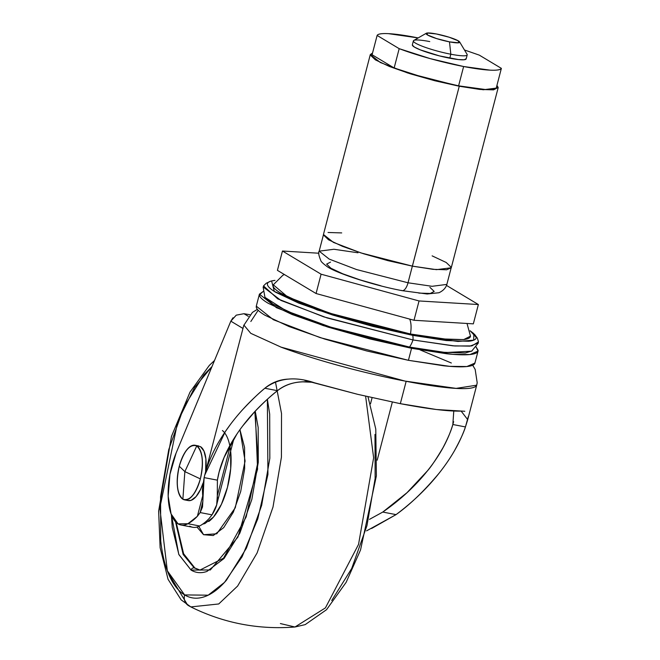 <?xml version="1.0" encoding="UTF-8"?>
<svg xmlns="http://www.w3.org/2000/svg" width="660" height="660" viewBox="0 0 660 660"><rect width="100%" height="100%" fill="white"/><g stroke="black" fill="none" stroke-linecap="round" stroke-linejoin="round"><path stroke-width="0.99" d="M179.273 466.249L184.858 471.611L196.754 445.912C189.956 443.8 184.124 450.574 179.273 466.249C175.75 482.724 176.954 493.713 182.869 499.216C189.667 501.336 195.492 494.563 200.351 478.888A27.803 11.682 100.9 0 1 182.869 499.216L184.858 471.611L182.869 499.216A27.803 11.682 100.9 0 1 179.273 466.249A27.803 11.682 100.9 0 1 196.754 445.912A27.803 11.682 100.9 0 1 200.351 478.888L184.858 471.611L200.351 478.888C203.866 462.412 202.669 451.423 196.754 445.912L184.858 471.611L179.273 466.249M186.582 499.933A27.803 11.682 -79.1 0 0 203.082 482.996L200.607 489.324L196.069 496.601L191.144 500.329L188.059 500.544M205.606 471.768A27.803 11.682 -79.1 0 0 200.467 446.63L196.754 445.912L200.467 446.63L203.973 451.077L205.887 458.906L205.615 471.752M476.074 346.937L478.046 351.095L469.994 354.527L452.735 354.329L411.56 348.307L408.424 360.319L449.608 366.341L466.859 366.539L474.911 363.107L478.046 351.095M478.343 342.986L469.961 346.129L452.999 345.84L412.97 339.95A16.483 6.93 100.9 0 1 409.497 347.069L445.64 352.539L471.636 351.202L478.343 342.986M270.715 281.193L266.285 283.198L263.513 285.904L277.745 298.856L323.887 316.899L412.97 339.95A7.639 3.209 -79.1 0 0 412.673 335.338L317.518 310.043L274.321 291.423L271.59 280.954L274.972 280.393C269.8 280.954 267.275 282.265 267.407 284.328C267.539 286.39 270.32 289.047 275.74 292.298L298.691 303.088L332.78 315.059L372.801 326.387L412.673 335.338L446.325 340.56L468.633 341.261C473.806 340.7 476.33 339.388 476.198 337.326L470.126 330.775L473.847 333.638L473.698 340.164L457.99 341.459L412.673 335.338A7.639 3.209 100.9 0 1 412.97 339.95L454.856 345.988L471.851 345.914L478.492 341.905L477.386 338.184L474.565 334.339M284.427 274.552L282.884 275.236L273.306 284.807L287.595 296.876L329.909 313.228L410.438 333.993A17.374 7.301 -79.1 0 0 409.687 319.093A17.374 7.301 100.9 0 1 410.438 333.993L448.181 339.479L463.765 339.545L470.473 336.171L467.016 323.474M453.635 421.641L452.834 424.504C451.374 430.196 448.099 437.935 443 447.703C436.227 459.129 431.046 466.843 427.449 470.844L407.005 492.69L382.775 512.061L369.517 519.337L382.775 512.061L396.049 514.618L366.572 530.871M392.337 402.088L377.198 460.185L392.337 402.088M243.095 409.175C251.864 399.861 259.116 392.89 264.841 388.245C278.578 377.982 295.127 376.167 314.474 382.8L357.654 394.325L400.331 403.673L406.164 381.298C382.198 376.819 328.383 364.716 281.498 347.333L250.767 333.325L243.862 325.05M180.997 525.005L192.703 527.266A48.658 20.444 -79.1 0 0 199.633 525.987L187.927 523.726L197.373 516.293L202.463 496.774L197.373 516.293L200.161 512.564L202.513 506.995L204.121 477.609L217.396 480.166L217.305 495.883C218.171 501.79 216.406 508.117 212 514.849L200.161 512.564L197.373 516.293A83.416 35.046 100.9 0 1 187.927 523.726L199.633 525.987A83.416 35.046 -79.1 0 0 209.08 518.554L212 514.849L200.161 512.564L202.925 501.039L202.405 489.621L204.121 477.609L204.74 475.093L225.258 431.681L230.455 424.396M178.068 523.875A48.658 20.444 100.9 0 1 176.063 453.156L230.827 321.164L176.063 453.156L169.95 474.35L168.16 496.155L171.072 513.926L178.068 523.875A48.658 20.444 100.9 0 0 181.005 525.014A48.658 20.444 100.9 0 0 187.927 523.726L178.068 523.875M249.901 314.704L243.961 313.706L248.366 316.346L243.961 313.706L236.263 315.15L230.827 321.164L242.946 328.433L230.827 321.164L233.005 317.765M246.378 314.168L243.961 313.706L236.263 315.15M304.772 380.407L357.654 394.325L400.331 403.673L436.524 409.53L464.805 411.271M468.27 416.65L465.448 426.938L452.834 424.504L453.775 411.048M312.518 382.247L308.723 381.934C296.645 381.026 286.226 383.947 277.464 390.679L264.841 388.245C271.45 382.759 279.015 379.723 287.537 379.145L287.611 379.145M216.711 504.595L217.305 495.883L230.868 443.784L217.305 495.883L217.396 480.166L204.121 477.609C207.652 462.528 214.698 447.216 225.258 431.681C235.81 416.147 249.01 401.668 264.841 388.245L277.464 390.679C260.98 403.87 247.45 418.341 236.882 434.09C226.306 449.839 219.813 465.193 217.396 480.166L219.128 471.991L224.12 457.413L236.882 434.09M452.834 424.504L465.448 426.938C460.078 442.373 451.358 457.71 439.288 472.956C427.218 488.21 412.805 502.095 396.049 514.618L382.775 512.061C400.224 499.991 415.115 486.255 427.449 470.844C439.774 455.433 448.239 439.989 452.834 424.504M476.743 384.995C474.375 392.873 430.79 386.191 406.164 381.298L400.331 403.673C428.266 408.994 448.536 411.469 461.142 411.089L467.709 419.661L465.448 426.938C463.79 432.358 460.259 440.055 454.847 450.021M439.288 472.956C424.462 490.743 410.05 504.628 396.049 514.618L371.596 528.479M476.71 385.159L477.196 382.759L475.167 369.402L472.709 365.244M216.587 505.065L212 514.849L209.08 518.554A83.416 35.046 100.9 0 1 199.633 525.987A48.658 20.444 100.9 0 1 189.775 526.127M370.499 403.829L372.091 397.716L370.499 403.829M242.641 426.022L254.983 411.436C263.744 402.377 271.235 395.455 277.464 390.679C284.377 385.093 292.867 382.148 302.923 381.851L312.659 382.288M280.714 347.036L404.976 381.076L456.109 388.385L476.702 385.184L467.61 420.09M470.481 335.874C470.605 337.821 468.22 339.058 463.328 339.595L442.249 338.935L410.438 333.993L372.751 325.528L334.917 314.828L302.701 303.517L281.003 293.312C275.88 290.243 273.248 287.727 273.125 285.78L273.38 284.633M471.958 350.98L465.3 352.976L443.058 352.275L409.497 347.069A16.483 6.93 -79.1 0 0 412.97 339.95L327.063 317.922L280.904 300.407L263.117 286.918L264.957 297.371L286.341 310.918L330.594 327.088L409.497 347.069L369.732 338.135L329.81 326.84L295.82 314.902L272.926 304.144L264.858 297.173M259.413 294.146L256.286 306.158L273.388 319.729L320.298 337.664L408.424 360.319L411.56 348.307L323.425 325.652L276.524 307.709L259.413 294.146L263.167 291.481L259.355 294.855C259.487 297.016 262.399 299.805 268.075 303.204L292.132 314.515L327.838 327.055L369.781 338.918L411.56 348.307L446.812 353.776C456.976 354.849 464.764 355.096 470.184 354.511C475.604 353.917 478.244 352.547 478.104 350.386L476.083 346.929M474.977 362.398C475.117 364.559 472.478 365.937 467.057 366.523C461.629 367.108 453.841 366.869 443.685 365.788L408.424 360.319L366.647 350.938L324.712 339.067L288.998 326.527L264.949 315.224C259.273 311.817 256.361 309.037 256.22 306.875M467.173 54.557A27.803 3.82 -165.4 0 1 450.829 54.219L449.79 58.22A27.803 3.82 14.6 0 0 466.133 58.55M413.416 40.788A27.803 3.82 14.6 0 0 450.829 54.219L449.485 41.861A17.374 2.392 -165.4 0 1 426.096 33.462A17.374 2.392 -165.4 0 1 436.301 33.957L449.18 37.224L458.378 40.895L458.502 42.809L449.485 41.861L436.598 38.585L427.408 34.922L427.284 33L436.301 33.957A17.374 2.392 -165.4 0 1 459.492 41.737A17.374 2.392 -165.4 0 1 449.485 41.861L450.829 54.219A27.803 3.82 14.6 0 0 466.843 54.029M479.325 55.143L501.369 68.368L496.337 87.689A64.3 8.836 14.6 0 1 458.593 85.841L463.625 66.52L490.001 70.141C496.798 70.471 500.585 69.877 501.369 68.368A64.3 8.836 -165.4 0 1 463.625 66.52L430.039 58.575L399.176 48.658L377.124 35.434L399.176 48.658L394.144 67.98L372.091 54.755L377.124 35.434A64.3 8.836 -165.4 0 1 418.159 37.925L388.492 33.66C381.695 33.322 377.908 33.916 377.124 35.434L372.091 54.755L394.144 67.98A64.3 8.836 14.6 0 0 458.593 85.841L463.625 66.52A64.3 8.836 -165.4 0 1 399.176 48.658L394.144 67.98L425.007 77.897L458.593 85.841L484.968 89.463C491.766 89.793 495.553 89.207 496.337 87.689L501.369 68.368L479.325 55.143L464.467 49.978M370.31 54.574L372.545 52.998L370.268 54.994L375.375 59.87L389.433 66.487L410.314 73.813L434.824 80.751L459.253 86.237L407.731 72.996L380.308 62.502L370.31 54.574L323.45 234.482L333.448 242.41L360.863 252.895L412.393 266.137L459.253 86.237L479.861 89.438L493.523 89.867L498.16 87.45L496.939 85.396L498.118 87.871L483.326 89.76L459.253 86.237L408.028 282.785L432.077 286.3L446.853 284.411L432.077 286.3L408.028 282.785A10.428 4.381 100.9 0 1 402.146 290.656A10.428 4.381 100.9 0 1 401.47 290.408M323.408 234.894L328.515 239.778L342.573 246.386L363.445 253.721L387.964 260.659L412.393 266.137L436.466 269.659L451.258 267.77L498.118 87.871M341.707 232.914L328.045 232.485M402.146 290.656A10.428 4.381 -79.1 0 0 408.028 282.785L356.557 269.552L329.167 259.075L319.176 251.155L329.167 259.075L356.557 269.552L408.028 282.785L412.36 266.137L433.001 269.338L446.663 269.767L451.275 267.712M451.3 267.358L446.193 262.474L432.135 255.865M323.515 234.498L319.176 251.155L333.952 249.265L358 252.78M466.174 58.732L464.219 59.746L458.469 59.565L439.502 55.91L420.395 49.904L414.472 47.124L412.327 45.061M412.36 45.243A27.803 3.82 14.6 0 0 449.79 58.22L450.829 54.219A27.803 3.82 -165.4 0 1 413.399 41.242A27.803 3.82 -165.4 0 1 429.751 41.58M277.423 270.352L316.058 293.518L414.01 320.273L473.335 323.854L478.368 304.532L446.531 285.442L478.368 304.532L473.335 323.854L414.01 320.273L419.05 300.952L478.368 304.532L419.05 300.952L321.09 274.197L419.05 300.952L414.01 320.273L316.058 293.518L321.09 274.197L282.455 251.023L321.09 274.197L316.058 293.518L277.423 270.352L282.455 251.023L318.838 253.225L282.455 251.023L277.423 270.352M429.899 287.323L434.189 291.431L430.295 293.461L418.803 293.098M380.927 285.796L360.302 279.955L342.746 273.793L330.924 268.232L326.634 264.124L330.528 262.102M222.428 430.526A48.658 20.444 100.9 0 1 229.895 475.447A48.658 20.444 100.9 0 1 208.75 521.499M198.833 526.383L203.552 534.699L216.769 533.8L235.282 507.779L245.091 461.051L239.943 429.668L244.579 447.513L244.645 468.798L240.702 491.494L233.351 512.152L223.715 527.612L213.246 535.532L203.552 534.699L199.411 527.406M254.826 411.601L258.101 461.208L246.196 516.879L223.517 558.187L199.914 570.091L194.255 567.897L194.873 568.012L183.043 553.006L176.575 526.581L176.187 522.456L183.843 554.738L194.873 568.012L183.158 554.482L175.527 521.804L183.158 554.482L194.255 567.897A2.78 2.491 121 0 0 191.078 570.083L210.334 569.968L237.922 537.091L257.573 469.178L255.238 411.163M367.991 396.775L375.779 429.058L376.373 475.909L360.541 549.953L346.162 582.293L326.543 609.691L305.184 624.624L294.971 627L325.413 607.901L358.545 544.401L373.634 457.784L365.615 396.223L373.634 457.784L358.545 544.401L325.413 607.901L294.971 627C258.423 629.863 223.715 623.164 190.847 606.919L218.74 603.966L237.625 586.047L257.12 552.915L273.001 507.045L281.424 457.182L281.523 413.548L275.443 381.876L281.523 413.548L281.424 457.182L273.001 507.045L257.12 552.915L237.625 586.047L218.74 603.966L190.847 606.919L189.098 605.954A10.428 9.355 -59 0 1 188.504 605.632A10.428 9.355 -59 0 1 184.61 594.916A10.428 9.355 121 0 0 188.504 605.632M267.358 399.284L267.935 474.424L257.779 518.834L242.088 556.776L224.483 582.392L208.189 595.188L184.61 594.916L167.335 570.784L159.827 507.969L177.812 421.294L194.568 387.478L211.951 366.663M294.971 627L280.376 623.56M230.645 451.102L230.703 468.641L227.461 487.336L221.405 504.339L213.469 517.077L204.847 523.594L202.653 524.131M331.716 600.526L351.714 568.458L366.96 525.632L375.127 478.566L374.987 434.42M187.572 604.972L168.019 572.583M267.374 399.275L269.684 414.117L269.833 458.263L261.665 505.329L246.419 548.155L226.421 580.214C219.194 588.613 211.967 594.091 204.715 596.64C197.472 599.181 190.773 598.612 184.61 594.916C178.456 591.22 173.299 584.686 169.166 575.314C165.025 565.942 162.212 554.441 160.726 540.812L160.578 496.675L168.754 449.608L183.992 406.783L203.989 374.715L211.967 366.63M171.402 514.808L172.243 527.422L178.901 554.623L191.078 570.083C195.938 572.995 201.226 573.449 206.935 571.436L224.053 558.492L239.819 533.206L251.839 499.438L258.283 462.322L258.167 427.507L255.247 411.155M171.41 514.825L178.777 554.351L191.078 570.083A2.78 2.491 -59 0 1 194.255 567.897L199.914 570.091M194.873 568.012L200.211 570.141M196.969 527.059L203.552 534.699L196.969 527.059M184.544 499.867L188.265 500.585M195.079 445.261L198.792 445.978M420.123 349.907L451.341 363.008M257.367 309.35L252.409 312.403L243.754 325.438L204.74 475.093M233.863 438.752L217.074 503.201M250.833 321.494L258.184 310.258M467.197 54.912L466.158 58.905M459.632 41.926L467.074 54.326M451.192 267.754L446.853 284.411C445.797 287.974 443.165 290.755 438.958 292.743L427.16 293.989L402.097 290.647C372.224 285.12 334.24 272.332 326.667 266.244C323.078 263.538 321.164 261.739 320.917 260.849C318.706 255.461 318.128 252.227 319.176 251.155M426.319 33.247L413.779 40.45M413.383 40.895L412.343 44.888M190.847 606.919L181.145 599.857L168.061 579.315L160.124 547.709L158.631 511.079L171.484 436.342L190.014 392.114L209.319 365.392L214.516 360.492"/></g></svg>
